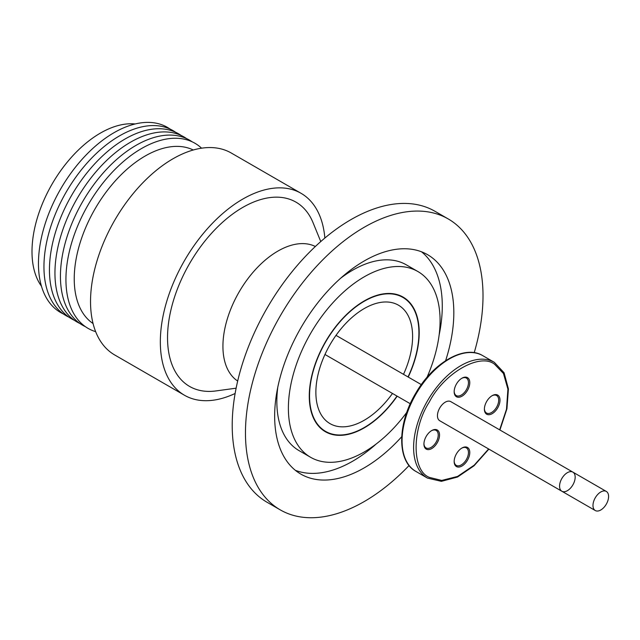 <?xml version="1.0" encoding="UTF-8"?>
<svg xmlns="http://www.w3.org/2000/svg" width="640" height="640" viewBox="0 0 640 640"><rect width="100%" height="100%" fill="white"/><g stroke="black" fill="none" stroke-linecap="round" stroke-linejoin="round"><path stroke-width="0.96" d="M235.12 393.48A116.592 67.312 -60 0 1 184.48 395.248A116.592 67.312 -60 0 1 166.608 301.824A116.592 67.312 -60 0 1 242.776 199.088A116.592 67.312 -60 0 1 301.064 193.312A116.592 67.312 -60 0 1 324.856 238.056M301.064 193.312L231.264 153.016A116.592 67.312 120 0 0 172.976 158.784A116.592 67.312 120 0 0 96.808 261.528A116.592 67.312 120 0 0 114.68 354.952L184.48 395.248M193.256 150A100.264 57.888 120 0 0 145.136 156.04A100.264 57.888 120 0 0 80.176 242.6A100.264 57.888 120 0 0 93.064 323.536M237.68 381.04A77.728 44.872 -60 0 1 222.928 346.288A77.728 44.872 -60 0 1 277.888 251.096A77.728 44.872 -60 0 1 315.36 246.496M320.768 241.568L313.056 222.704A106.4 61.432 120 0 0 242.776 207.408A106.4 61.432 120 0 0 168.784 321.24A106.4 61.432 120 0 0 215.928 390.936L236.12 388.184M201.576 148.184A106.872 61.704 120 0 0 141.504 148.552A106.872 61.704 120 0 0 69.912 249.2A106.872 61.704 120 0 0 95.656 331.656M397.184 396.176A77.728 44.872 -60 0 1 325.376 431.72A77.728 44.872 -60 0 1 309.272 396.136A77.728 44.872 -60 0 1 343.2 317.92A77.728 44.872 -60 0 1 403.096 297.096A77.728 44.872 -60 0 1 419.2 332.68A77.728 44.872 -60 0 1 408.224 377.056M192.12 141.792A106.872 61.704 120 0 0 136.008 145.376A106.872 61.704 120 0 0 60.44 276.272A106.872 61.704 120 0 0 85.392 326.664M403.504 374.336A68.4 39.488 120 0 0 412.6 336.48A68.4 39.488 120 0 0 398.432 305.176A68.4 39.488 120 0 0 345.728 323.496A68.4 39.488 120 0 0 315.872 392.328A68.4 39.488 120 0 0 330.04 423.64A68.4 39.488 120 0 0 392.472 393.456M186.624 138.624A106.872 61.704 120 0 0 130.512 142.208A106.872 61.704 120 0 0 59.976 238.888A106.872 61.704 120 0 0 79.896 323.488M181.128 135.448A106.872 61.704 120 0 0 125.016 139.032A106.872 61.704 120 0 0 49.448 269.928A106.872 61.704 120 0 0 74.4 320.312M175.632 132.28A106.872 61.704 120 0 0 119.52 135.864A106.872 61.704 120 0 0 48.984 232.536A106.872 61.704 120 0 0 68.904 317.144M170.136 129.104A106.872 61.704 120 0 0 86.912 154.152A106.872 61.704 120 0 0 38.456 263.576A106.872 61.704 120 0 0 63.408 313.968M135.16 123.968A96.768 55.872 120 0 0 100.424 133.088A96.768 55.872 120 0 0 41.016 207.192A96.768 55.872 120 0 0 41.472 286.24M491.864 395.84A10.104 5.832 -60 0 1 496.592 395.52A10.104 5.832 -60 0 1 498.144 403.616A10.104 5.832 -60 0 1 491.536 412.52A10.104 5.832 -60 0 1 486.488 413.024A10.104 5.832 -60 0 1 484.4 408.76M461.632 448.2A10.104 5.832 -60 0 1 466.36 447.88A10.104 5.832 -60 0 1 467.912 455.976A10.104 5.832 -60 0 1 461.312 464.88A10.104 5.832 -60 0 1 456.256 465.376A10.104 5.832 -60 0 1 454.176 461.12M431.408 430.744A10.104 5.832 -60 0 1 436.136 430.424A10.104 5.832 -60 0 1 437.68 438.52A10.104 5.832 -60 0 1 431.08 447.424A10.104 5.832 -60 0 1 426.032 447.928A10.104 5.832 -60 0 1 423.944 443.664M461.632 378.392A10.104 5.832 -60 0 1 466.36 378.064A10.104 5.832 -60 0 1 467.912 386.16A10.104 5.832 -60 0 1 461.312 395.064A10.104 5.832 -60 0 1 456.256 395.568A10.104 5.832 -60 0 1 454.176 391.312M492.2 395.64L492.2 395.64A11.04 6.376 -60 0 1 500 400.144A11.04 6.376 -60 0 1 492.2 413.664A11.04 6.376 -60 0 1 484.392 409.16A11.04 6.376 -60 0 1 492.2 395.64L492.2 395.64M461.968 448L461.968 448A11.04 6.376 -60 0 1 469.776 452.504A11.04 6.376 -60 0 1 461.968 466.024A11.04 6.376 -60 0 1 454.168 461.512A11.04 6.376 -60 0 1 461.968 448L461.968 448M431.744 430.544L431.744 430.544A11.04 6.376 -60 0 1 439.544 435.048A11.04 6.376 -60 0 1 431.744 448.568A11.04 6.376 -60 0 1 423.936 444.064A11.04 6.376 -60 0 1 431.744 430.544L431.744 430.544M461.968 378.184L461.968 378.184A11.04 6.376 -60 0 1 469.776 382.696A11.04 6.376 -60 0 1 461.968 396.208A11.04 6.376 -60 0 1 454.168 391.704A11.04 6.376 -60 0 1 461.968 378.184L461.968 378.184M473.112 440.008A11.04 6.376 120 0 0 473.16 440.04L595.272 510.536A11.04 6.376 -60 0 1 593.576 501.696A11.04 6.376 -60 0 1 600.792 491.968A11.04 6.376 -60 0 1 606.312 491.424A11.04 6.376 -60 0 1 608 500.264A11.04 6.376 -60 0 1 600.792 509.992A11.04 6.376 -60 0 1 595.272 510.536M572.888 472.128L450.776 401.624A11.04 6.376 120 0 0 442.272 404.584A11.04 6.376 120 0 0 437.456 415.688A11.04 6.376 120 0 0 439.744 420.744L561.848 491.24A11.04 6.376 -60 0 1 559.56 486.192A11.04 6.376 -60 0 1 564.384 475.08A11.04 6.376 -60 0 1 572.888 472.128A11.04 6.376 -60 0 1 575.168 477.176A11.04 6.376 -60 0 1 570.352 488.288A11.04 6.376 -60 0 1 561.848 491.24M474.216 352.696A167.968 96.976 120 0 0 448.224 218.936A167.968 96.976 120 0 0 364.232 227.256A167.968 96.976 120 0 0 254.504 375.28A167.968 96.976 120 0 0 280.248 509.872A167.968 96.976 120 0 0 364.232 501.552A167.968 96.976 120 0 0 409.08 465.512M448.224 218.936L434.976 211.288A167.968 96.976 120 0 0 350.984 219.608A167.968 96.976 120 0 0 241.256 367.624A167.968 96.976 120 0 0 267 502.224L280.248 509.872M295.384 470.336A126.696 73.144 120 0 0 352.696 461.192A126.696 73.144 120 0 0 376.28 443.92M439.12 335.088A126.696 73.144 120 0 0 421.544 251.808M401.696 436.744A126.696 73.144 -60 0 1 364.232 467.856A126.696 73.144 -60 0 1 300.888 474.128A126.696 73.144 -60 0 1 281.472 372.608A126.696 73.144 -60 0 1 364.232 260.96A126.696 73.144 -60 0 1 427.584 254.688A126.696 73.144 -60 0 1 445.616 360.68M406.832 412.28A107.264 61.928 -60 0 1 364.232 451.984A107.264 61.928 -60 0 1 310.608 457.296A107.264 61.928 -60 0 1 294.16 371.352A107.264 61.928 -60 0 1 364.232 276.824A107.264 61.928 -60 0 1 417.864 271.512A107.264 61.928 -60 0 1 426.992 377.36M310.608 457.296L299.064 450.632A107.264 61.928 -60 0 1 277.808 387.064M340.648 278.232A107.264 61.928 -60 0 1 352.696 270.168A107.264 61.928 -60 0 1 406.328 264.848L417.864 271.512M396.992 396.064A77.336 44.648 -60 0 1 364.232 427.552A77.336 44.648 -60 0 1 325.568 431.384A77.336 44.648 -60 0 1 313.712 369.408A77.336 44.648 -60 0 1 364.232 301.264A77.336 44.648 -60 0 1 402.904 297.432A77.336 44.648 -60 0 1 408.024 376.944M488.88 449.112L474.008 465.816L457.544 477.016L441.392 481.336L427.448 478.088L415.904 471.424A66.848 38.592 -60 0 1 405.664 417.864A66.848 38.592 -60 0 1 449.328 358.96A66.848 38.592 -60 0 1 482.752 355.648L494.296 362.312L504.072 372.76L508.416 388.904L506.944 408.768L499.92 430M488.624 448.968L474.2 465.176L457.536 476.456L441.704 480.432L429.328 477.376C411.712 470.576 411.712 429.12 429.328 401.984C444.016 373.168 479.92 352.44 494.616 364.288L503.456 373.488L507.92 389.176L506.488 409.248L499.664 429.848M427.448 478.088A66.848 38.592 -60 0 1 417.2 424.528A66.848 38.592 -60 0 1 460.872 365.624A66.848 38.592 -60 0 1 494.296 362.312L494.296 362.312M336 335.36L421.32 384.616M324.968 354.48L410.28 403.736L324.968 354.48M572.936 472.152L606.312 491.424M415.904 471.424C396.704 461.24 397.232 423.544 415.936 392.888C433.376 362.472 464.752 344.424 482.752 355.648"/></g></svg>
